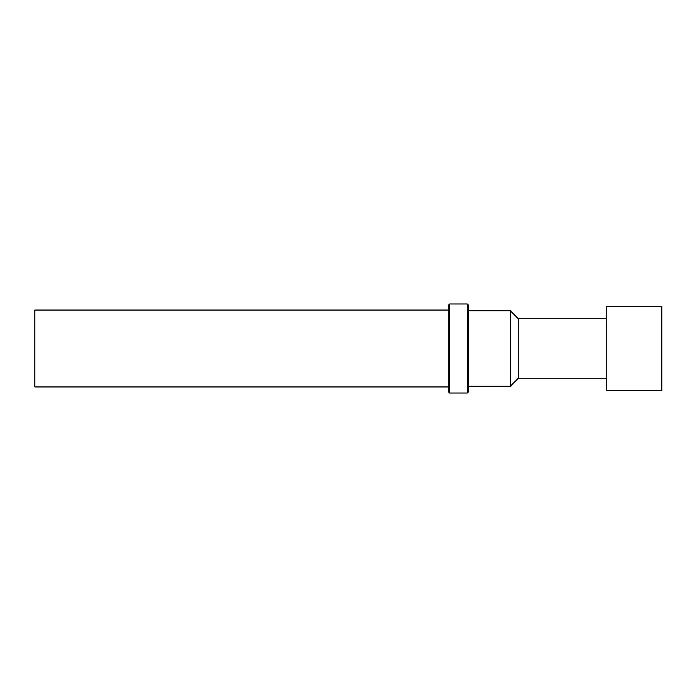 <?xml version="1.0" encoding="UTF-8"?>
<svg xmlns="http://www.w3.org/2000/svg" width="697" height="697" viewBox="0 0 697 697"><rect width="100%" height="100%" fill="white"/><g stroke="black" fill="none" stroke-linecap="round" stroke-linejoin="round"><path stroke-width="1.05" d="M468.672 386.26L510.561 386.26L510.561 310.74L468.672 310.74M467.286 393.012L468.672 391.636L468.672 305.364L467.286 303.988L467.286 393.012L449.652 393.012L449.652 303.988L467.286 303.988M449.652 393.012L448.276 391.636L448.276 305.364L449.652 303.988M448.276 386.948L34.85 386.948L34.85 310.052L448.276 310.052M510.561 311.019L518.28 318.729L518.28 378.271L510.561 385.981M661.854 378.271L661.854 318.729M661.854 348.5L661.854 390.529L606.73 390.529L606.73 306.471L661.854 306.471L661.854 348.5M518.28 318.729L606.73 318.729M518.28 378.271L606.73 378.271"/></g></svg>
